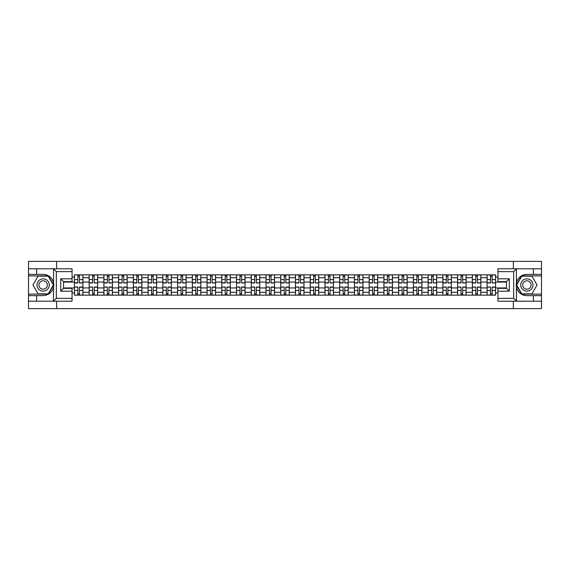 <?xml version="1.0" encoding="UTF-8"?>
<svg xmlns="http://www.w3.org/2000/svg" width="570" height="570" viewBox="0 0 570 570"><rect width="100%" height="100%" fill="white"/><g stroke="black" fill="none" stroke-linecap="round" stroke-linejoin="round"><path stroke-width="0.85" d="M72.055 271.634L56.323 271.634L53.402 268.798L72.055 268.798L72.055 281.644L63.548 281.644L63.548 288.356L72.055 288.356L72.055 301.202L53.402 301.202L53.573 282.941C52.105 277.64 48.628 274.783 43.142 274.37A10.63 10.63 0 0 1 53.573 287.059C52.105 292.36 48.628 295.217 43.142 295.631L28.5 295.631L28.5 308.619L541.5 308.619L541.5 275.88L521.593 275.88L516.327 285L521.593 294.12L541.5 294.12M526.858 274.37C521.372 274.783 517.895 277.64 516.427 282.941L516.427 287.059C517.895 292.36 521.372 295.217 526.858 295.631A10.63 10.63 0 0 1 516.228 285A10.63 10.63 0 0 1 526.858 274.37L541.5 274.37L541.5 261.381L28.5 261.381L28.5 294.12L48.407 294.12L53.673 285L48.407 275.88L28.5 275.88M89.155 295.153L89.155 277.725L82.921 277.725L82.921 295.153M82.921 277.725L82.921 274.847M89.155 277.725L89.155 274.847M97.655 274.847L97.655 295.153M103.89 295.153L103.89 274.847M112.397 274.847L112.397 295.153M118.631 295.153L118.631 274.847M127.131 274.847L127.131 295.153M133.366 295.153L133.366 274.847M141.873 274.847L141.873 295.153M148.107 295.153L148.107 274.847M156.608 274.847L156.608 295.153M162.842 295.153L162.842 274.847M171.349 274.847L171.349 295.153M177.584 295.153L177.584 274.847M186.084 274.847L186.084 295.153M192.318 295.153L192.318 274.847M200.825 274.847L200.825 295.153M207.06 295.153L207.06 274.847M215.56 274.847L215.56 295.153M221.794 295.153L221.794 274.847M230.301 274.847L230.301 295.153M236.536 295.153L236.536 274.847M245.036 274.847L245.036 295.153M251.27 295.153L251.27 274.847M259.778 274.847L259.778 295.153M266.012 295.153L266.012 274.847M274.512 274.847L274.512 295.153M280.746 295.153L280.746 274.847M289.254 274.847L289.254 295.153M295.488 295.153L295.488 274.847M303.988 274.847L303.988 295.153M310.222 295.153L310.222 274.847M318.73 274.847L318.73 295.153M324.964 295.153L324.964 274.847M333.464 274.847L333.464 295.153M339.699 295.153L339.699 274.847M348.206 274.847L348.206 295.153M354.44 295.153L354.44 274.847M362.94 274.847L362.94 295.153M369.175 295.153L369.175 274.847M377.682 274.847L377.682 295.153M383.916 295.153L383.916 274.847M392.416 274.847L392.416 295.153M398.651 295.153L398.651 274.847M407.158 274.847L407.158 295.153M413.393 295.153L413.393 274.847M421.893 274.847L421.893 295.153M428.127 295.153L428.127 274.847M436.634 274.847L436.634 295.153M442.869 295.153L442.869 274.847M451.369 274.847L451.369 295.153M457.603 295.153L457.603 274.847M466.11 274.847L466.11 295.153M472.345 295.153L472.345 274.847M480.845 274.847L480.845 295.153M487.079 295.153L487.079 274.847M487.079 287.928L480.845 287.928M472.345 287.928L466.11 287.928M457.603 287.928L451.369 287.928M442.869 287.928L436.634 287.928M428.127 287.928L421.893 287.928M413.393 287.928L407.158 287.928M398.651 287.928L392.416 287.928M383.916 287.928L377.682 287.928M369.175 287.928L362.94 287.928M354.44 287.928L348.206 287.928M339.699 287.928L333.464 287.928M324.964 287.928L318.73 287.928M310.222 287.928L303.988 287.928M295.488 287.928L289.254 287.928M280.746 287.928L274.512 287.928M266.012 287.928L259.778 287.928M251.27 287.928L245.036 287.928M236.536 287.928L230.301 287.928M221.794 287.928L215.56 287.928M207.06 287.928L200.825 287.928M192.318 287.928L186.084 287.928M177.584 287.928L171.349 287.928M162.842 287.928L156.608 287.928M148.107 287.928L141.873 287.928M133.366 287.928L127.131 287.928M118.631 287.928L112.397 287.928M103.89 287.928L97.655 287.928M89.155 287.928L82.921 287.928M487.079 282.072L480.845 282.072M472.345 282.072L466.11 282.072M457.603 282.072L451.369 282.072M442.869 282.072L436.634 282.072M428.127 282.072L421.893 282.072M413.393 282.072L407.158 282.072M398.651 282.072L392.416 282.072M383.916 282.072L377.682 282.072M369.175 282.072L362.94 282.072M354.44 282.072L348.206 282.072M339.699 282.072L333.464 282.072M324.964 282.072L318.73 282.072M310.222 282.072L303.988 282.072M295.488 282.072L289.254 282.072M280.746 282.072L274.512 282.072M266.012 282.072L259.778 282.072M251.27 282.072L245.036 282.072M236.536 282.072L230.301 282.072M221.794 282.072L215.56 282.072M207.06 282.072L200.825 282.072M192.318 282.072L186.084 282.072M177.584 282.072L171.349 282.072M162.842 282.072L156.608 282.072M148.107 282.072L141.873 282.072M133.366 282.072L127.131 282.072M118.631 282.072L112.397 282.072M103.89 282.072L97.655 282.072M89.155 282.072L82.921 282.072M63.548 287.928L74.413 287.928L74.413 282.072L63.548 282.072M72.055 277.063L74.413 277.063L74.413 282.072M506.452 282.072L495.587 282.072L495.587 274.847L74.413 274.847L74.413 277.063M495.587 277.063L497.945 277.063M497.945 292.937L495.587 292.937L495.587 287.928L506.452 287.928M74.413 287.928L74.413 295.153L495.587 295.153L495.587 292.937M74.413 292.937L72.055 292.937M513.349 308.619L513.349 301.202M513.349 268.798L513.349 261.381M56.651 308.619L56.651 301.202M56.651 268.798L56.651 261.381M495.587 282.072L495.587 287.928M79.472 293.742L77.862 293.742M77.862 276.258L79.472 276.258M94.207 293.742L92.604 293.742M92.604 276.258L94.207 276.258M108.948 293.742L107.338 293.742M107.338 276.258L108.948 276.258M123.683 293.742L122.08 293.742M122.08 276.258L123.683 276.258M138.424 293.742L136.814 293.742M136.814 276.258L138.424 276.258M153.159 293.742L151.556 293.742M151.556 276.258L153.159 276.258M167.901 293.742L166.29 293.742M166.29 276.258L167.901 276.258M182.635 293.742L181.032 293.742M181.032 276.258L182.635 276.258M197.377 293.742L195.767 293.742M195.767 276.258L197.377 276.258M212.111 293.742L210.508 293.742M210.508 276.258L212.111 276.258M226.853 293.742L225.243 293.742M225.243 276.258L226.853 276.258M241.587 293.742L239.984 293.742M239.984 276.258L241.587 276.258M256.329 293.742L254.719 293.742M254.719 276.258L256.329 276.258M271.064 293.742L269.46 293.742M269.46 276.258L271.064 276.258M285.805 293.742L284.195 293.742M284.195 276.258L285.805 276.258M300.54 293.742L298.937 293.742M298.937 276.258L300.54 276.258M315.281 293.742L313.671 293.742M313.671 276.258L315.281 276.258M330.016 293.742L328.413 293.742M328.413 276.258L330.016 276.258M344.757 293.742L343.147 293.742M343.147 276.258L344.757 276.258M359.492 293.742L357.889 293.742M357.889 276.258L359.492 276.258M374.233 293.742L372.623 293.742M372.623 276.258L374.233 276.258M388.968 293.742L387.365 293.742M387.365 276.258L388.968 276.258M403.71 293.742L402.099 293.742M402.099 276.258L403.71 276.258M418.444 293.742L416.841 293.742M416.841 276.258L418.444 276.258M433.186 293.742L431.576 293.742M431.576 276.258L433.186 276.258M447.92 293.742L446.317 293.742M446.317 276.258L447.92 276.258M462.662 293.742L461.052 293.742M461.052 276.258L462.662 276.258M477.396 293.742L475.793 293.742M475.793 276.258L477.396 276.258M492.138 293.742L490.528 293.742M490.528 276.258L492.138 276.258M79.472 282.77L82.871 282.969L79.472 282.969L79.472 274.94L82.871 274.94L74.463 274.94L77.862 274.94L77.862 282.969L74.463 282.969L74.463 274.94M82.871 282.77L82.871 274.94M77.862 276.165L79.472 276.165M77.862 287.23L74.463 287.031L77.862 287.031L77.862 295.06L74.463 295.06L82.871 295.06L79.472 295.06L79.472 287.031L82.871 287.031L82.871 295.06M74.463 287.23L74.463 295.06M79.472 293.835L77.862 293.835M94.207 282.77L97.605 282.969L94.207 282.969L94.207 274.94L97.605 274.94L89.198 274.94L92.604 274.94L92.604 282.969L89.198 282.969L89.198 274.94M97.605 282.77L97.605 274.94M92.604 276.165L94.207 276.165M108.948 282.77L112.347 282.969L108.948 282.969L108.948 274.94L112.347 274.94L103.939 274.94L107.338 274.94L107.338 282.969L103.939 282.969L103.939 274.94M112.347 282.77L112.347 274.94M107.338 276.165L108.948 276.165M36.623 295.631L36.623 301.202L28.5 301.202M53.402 301.202L36.623 301.202M28.5 295.631L28.5 294.12M53.402 268.798L36.623 268.798L36.623 274.37L28.5 274.37M36.623 268.798L28.5 268.798M43.142 274.37L36.623 274.37M63.548 281.644L60.719 278.808L72.055 278.808M72.055 291.192L60.719 291.192L63.548 288.356M53.573 301.117L56.323 298.367L72.055 298.367M516.598 268.798L513.677 271.634L497.945 271.634L497.945 268.798L541.5 268.798M533.378 274.37L533.378 268.798M497.945 298.367L513.677 298.367L516.598 301.202L497.945 301.202L497.945 288.356L506.452 288.356L506.452 281.644L497.945 281.644L497.945 271.634M541.5 274.37L541.5 275.88M516.598 301.202L533.378 301.202L533.378 295.631L541.5 295.631M533.378 301.202L541.5 301.202M526.858 295.631L533.378 295.631M506.452 288.356L509.281 291.192L497.945 291.192M497.945 278.808L509.281 278.808L506.452 281.644M37 285A6.142 6.142 0 0 0 43.142 291.142A6.142 6.142 0 0 0 49.284 285A6.142 6.142 0 0 0 43.142 278.858A6.142 6.142 0 0 0 37 285M38.938 285A4.204 4.204 0 0 0 43.142 289.204A4.204 4.204 0 0 0 47.346 285A4.204 4.204 0 0 0 43.142 280.796A4.204 4.204 0 0 0 38.938 285M48.243 276.165L53.345 285L48.243 293.835L38.04 293.835L32.946 285L38.04 276.165L48.243 276.165M520.716 285A6.142 6.142 0 0 0 526.858 291.142A6.142 6.142 0 0 0 533 285A6.142 6.142 0 0 0 526.858 278.858A6.142 6.142 0 0 0 520.716 285M522.654 285A4.204 4.204 0 0 0 526.858 289.204A4.204 4.204 0 0 0 531.062 285A4.204 4.204 0 0 0 526.858 280.796A4.204 4.204 0 0 0 522.654 285M531.96 276.165L537.054 285L531.96 293.835L521.757 293.835L516.655 285L521.757 276.165L531.96 276.165M92.604 287.23L89.198 287.031L92.604 287.031L92.604 295.06L89.198 295.06L97.605 295.06L94.207 295.06L94.207 287.031L97.605 287.031L97.605 295.06M89.198 287.23L89.198 295.06M94.207 293.835L92.604 293.835M107.338 287.23L103.939 287.031L107.338 287.031L107.338 295.06L103.939 295.06L112.347 295.06L108.948 295.06L108.948 287.031L112.347 287.031L112.347 295.06M103.939 287.23L103.939 295.06M108.948 293.835L107.338 293.835M123.683 282.77L127.082 282.969L123.683 282.969L123.683 274.94L127.082 274.94L118.674 274.94L122.08 274.94L122.08 282.969L118.674 282.969L118.674 274.94M127.082 282.77L127.082 274.94M122.08 276.165L123.683 276.165M138.424 282.77L141.823 282.969L138.424 282.969L138.424 274.94L141.823 274.94L133.416 274.94L136.814 274.94L136.814 282.969L133.416 282.969L133.416 274.94M141.823 282.77L141.823 274.94M136.814 276.165L138.424 276.165M153.159 282.77L156.558 282.969L153.159 282.969L153.159 274.94L156.558 274.94L148.15 274.94L151.556 274.94L151.556 282.969L148.15 282.969L148.15 274.94M156.558 282.77L156.558 274.94M151.556 276.165L153.159 276.165M122.08 287.23L118.674 287.031L122.08 287.031L122.08 295.06L118.674 295.06L127.082 295.06L123.683 295.06L123.683 287.031L127.082 287.031L127.082 295.06M118.674 287.23L118.674 295.06M123.683 293.835L122.08 293.835M136.814 287.23L133.416 287.031L136.814 287.031L136.814 295.06L133.416 295.06L141.823 295.06L138.424 295.06L138.424 287.031L141.823 287.031L141.823 295.06M133.416 287.23L133.416 295.06M138.424 293.835L136.814 293.835M151.556 287.23L148.15 287.031L151.556 287.031L151.556 295.06L148.15 295.06L156.558 295.06L153.159 295.06L153.159 287.031L156.558 287.031L156.558 295.06M148.15 287.23L148.15 295.06M153.159 293.835L151.556 293.835M167.901 282.77L171.299 282.969L167.901 282.969L167.901 274.94L171.299 274.94L162.892 274.94L166.29 274.94L166.29 282.969L162.892 282.969L162.892 274.94M171.299 282.77L171.299 274.94M166.29 276.165L167.901 276.165M166.29 287.23L162.892 287.031L166.29 287.031L166.29 295.06L162.892 295.06L171.299 295.06L167.901 295.06L167.901 287.031L171.299 287.031L171.299 295.06M162.892 287.23L162.892 295.06M167.901 293.835L166.29 293.835M182.635 282.77L186.034 282.969L182.635 282.969L182.635 274.94L186.034 274.94L177.626 274.94L181.032 274.94L181.032 282.969L177.626 282.969L177.626 274.94M186.034 282.77L186.034 274.94M181.032 276.165L182.635 276.165M181.032 287.23L177.626 287.031L181.032 287.031L181.032 295.06L177.626 295.06L186.034 295.06L182.635 295.06L182.635 287.031L186.034 287.031L186.034 295.06M177.626 287.23L177.626 295.06M182.635 293.835L181.032 293.835M197.377 282.77L200.775 282.969L197.377 282.969L197.377 274.94L200.775 274.94L192.368 274.94L195.767 274.94L195.767 282.969L192.368 282.969L192.368 274.94M200.775 282.77L200.775 274.94M195.767 276.165L197.377 276.165M195.767 287.23L192.368 287.031L195.767 287.031L195.767 295.06L192.368 295.06L200.775 295.06L197.377 295.06L197.377 287.031L200.775 287.031L200.775 295.06M192.368 287.23L192.368 295.06M197.377 293.835L195.767 293.835M212.111 282.77L215.517 282.969L212.111 282.969L212.111 274.94L215.517 274.94L207.102 274.94L210.508 274.94L210.508 282.969L207.102 282.969L207.102 274.94M215.517 282.77L215.517 274.94M210.508 276.165L212.111 276.165M210.508 287.23L207.102 287.031L210.508 287.031L210.508 295.06L207.102 295.06L215.517 295.06L212.111 295.06L212.111 287.031L215.517 287.031L215.517 295.06M207.102 287.23L207.102 295.06M212.111 293.835L210.508 293.835M226.853 282.77L230.252 282.969L226.853 282.969L226.853 274.94L230.252 274.94L221.844 274.94L225.243 274.94L225.243 282.969L221.844 282.969L221.844 274.94M230.252 282.77L230.252 274.94M225.243 276.165L226.853 276.165M241.587 282.77L244.993 282.969L241.587 282.969L241.587 274.94L244.993 274.94L236.579 274.94L239.984 274.94L239.984 282.969L236.579 282.969L236.579 274.94M244.993 282.77L244.993 274.94M239.984 276.165L241.587 276.165M256.329 282.77L259.728 282.969L256.329 282.969L256.329 274.94L259.728 274.94L251.32 274.94L254.719 274.94L254.719 282.969L251.32 282.969L251.32 274.94M259.728 282.77L259.728 274.94M254.719 276.165L256.329 276.165M271.064 282.77L274.469 282.969L271.064 282.969L271.064 274.94L274.469 274.94L266.055 274.94L269.46 274.94L269.46 282.969L266.055 282.969L266.055 274.94M274.469 282.77L274.469 274.94M269.46 276.165L271.064 276.165M285.805 282.77L289.204 282.969L285.805 282.969L285.805 274.94L289.204 274.94L280.796 274.94L284.195 274.94L284.195 282.969L280.796 282.969L280.796 274.94M289.204 282.77L289.204 274.94M284.195 276.165L285.805 276.165M300.54 282.77L303.945 282.969L300.54 282.969L300.54 274.94L303.945 274.94L295.531 274.94L298.937 274.94L298.937 282.969L295.531 282.969L295.531 274.94M303.945 282.77L303.945 274.94M298.937 276.165L300.54 276.165M225.243 287.23L221.844 287.031L225.243 287.031L225.243 295.06L221.844 295.06L230.252 295.06L226.853 295.06L226.853 287.031L230.252 287.031L230.252 295.06M221.844 287.23L221.844 295.06M226.853 293.835L225.243 293.835M239.984 287.23L236.579 287.031L239.984 287.031L239.984 295.06L236.579 295.06L244.993 295.06L241.587 295.06L241.587 287.031L244.993 287.031L244.993 295.06M236.579 287.23L236.579 295.06M241.587 293.835L239.984 293.835M254.719 287.23L251.32 287.031L254.719 287.031L254.719 295.06L251.32 295.06L259.728 295.06L256.329 295.06L256.329 287.031L259.728 287.031L259.728 295.06M251.32 287.23L251.32 295.06M256.329 293.835L254.719 293.835M269.46 287.23L266.055 287.031L269.46 287.031L269.46 295.06L266.055 295.06L274.469 295.06L271.064 295.06L271.064 287.031L274.469 287.031L274.469 295.06M266.055 287.23L266.055 295.06M271.064 293.835L269.46 293.835M284.195 287.23L280.796 287.031L284.195 287.031L284.195 295.06L280.796 295.06L289.204 295.06L285.805 295.06L285.805 287.031L289.204 287.031L289.204 295.06M280.796 287.23L280.796 295.06M285.805 293.835L284.195 293.835M298.937 287.23L295.531 287.031L298.937 287.031L298.937 295.06L295.531 295.06L303.945 295.06L300.54 295.06L300.54 287.031L303.945 287.031L303.945 295.06M295.531 287.23L295.531 295.06M300.54 293.835L298.937 293.835M315.281 282.77L318.68 282.969L315.281 282.969L315.281 274.94L318.68 274.94L310.272 274.94L313.671 274.94L313.671 282.969L310.272 282.969L310.272 274.94M318.68 282.77L318.68 274.94M313.671 276.165L315.281 276.165M313.671 287.23L310.272 287.031L313.671 287.031L313.671 295.06L310.272 295.06L318.68 295.06L315.281 295.06L315.281 287.031L318.68 287.031L318.68 295.06M310.272 287.23L310.272 295.06M315.281 293.835L313.671 293.835M330.016 282.77L333.421 282.969L330.016 282.969L330.016 274.94L333.421 274.94L325.007 274.94L328.413 274.94L328.413 282.969L325.007 282.969L325.007 274.94M333.421 282.77L333.421 274.94M328.413 276.165L330.016 276.165M328.413 287.23L325.007 287.031L328.413 287.031L328.413 295.06L325.007 295.06L333.421 295.06L330.016 295.06L330.016 287.031L333.421 287.031L333.421 295.06M325.007 287.23L325.007 295.06M330.016 293.835L328.413 293.835M344.757 282.77L348.156 282.969L344.757 282.969L344.757 274.94L348.156 274.94L339.748 274.94L343.147 274.94L343.147 282.969L339.748 282.969L339.748 274.94M348.156 282.77L348.156 274.94M343.147 276.165L344.757 276.165M343.147 287.23L339.748 287.031L343.147 287.031L343.147 295.06L339.748 295.06L348.156 295.06L344.757 295.06L344.757 287.031L348.156 287.031L348.156 295.06M339.748 287.23L339.748 295.06M344.757 293.835L343.147 293.835M359.492 282.77L362.898 282.969L359.492 282.969L359.492 274.94L362.898 274.94L354.483 274.94L357.889 274.94L357.889 282.969L354.483 282.969L354.483 274.94M362.898 282.77L362.898 274.94M357.889 276.165L359.492 276.165M357.889 287.23L354.483 287.031L357.889 287.031L357.889 295.06L354.483 295.06L362.898 295.06L359.492 295.06L359.492 287.031L362.898 287.031L362.898 295.06M354.483 287.23L354.483 295.06M359.492 293.835L357.889 293.835M374.233 282.77L377.632 282.969L374.233 282.969L374.233 274.94L377.632 274.94L369.225 274.94L372.623 274.94L372.623 282.969L369.225 282.969L369.225 274.94M377.632 282.77L377.632 274.94M372.623 276.165L374.233 276.165M372.623 287.23L369.225 287.031L372.623 287.031L372.623 295.06L369.225 295.06L377.632 295.06L374.233 295.06L374.233 287.031L377.632 287.031L377.632 295.06M369.225 287.23L369.225 295.06M374.233 293.835L372.623 293.835M388.968 282.77L392.374 282.969L388.968 282.969L388.968 274.94L392.374 274.94L383.966 274.94L387.365 274.94L387.365 282.969L383.966 282.969L383.966 274.94M392.374 282.77L392.374 274.94M387.365 276.165L388.968 276.165M387.365 287.23L383.966 287.031L387.365 287.031L387.365 295.06L383.966 295.06L392.374 295.06L388.968 295.06L388.968 287.031L392.374 287.031L392.374 295.06M383.966 287.23L383.966 295.06M388.968 293.835L387.365 293.835M403.71 282.77L407.108 282.969L403.71 282.969L403.71 274.94L407.108 274.94L398.701 274.94L402.099 274.94L402.099 282.969L398.701 282.969L398.701 274.94M407.108 282.77L407.108 274.94M402.099 276.165L403.71 276.165M402.099 287.23L398.701 287.031L402.099 287.031L402.099 295.06L398.701 295.06L407.108 295.06L403.71 295.06L403.71 287.031L407.108 287.031L407.108 295.06M398.701 287.23L398.701 295.06M403.71 293.835L402.099 293.835M418.444 282.77L421.85 282.969L418.444 282.969L418.444 274.94L421.85 274.94L413.442 274.94L416.841 274.94L416.841 282.969L413.442 282.969L413.442 274.94M421.85 282.77L421.85 274.94M416.841 276.165L418.444 276.165M416.841 287.23L413.442 287.031L416.841 287.031L416.841 295.06L413.442 295.06L421.85 295.06L418.444 295.06L418.444 287.031L421.85 287.031L421.85 295.06M413.442 287.23L413.442 295.06M418.444 293.835L416.841 293.835M433.186 282.77L436.584 282.969L433.186 282.969L433.186 274.94L436.584 274.94L428.177 274.94L431.576 274.94L431.576 282.969L428.177 282.969L428.177 274.94M436.584 282.77L436.584 274.94M431.576 276.165L433.186 276.165M431.576 287.23L428.177 287.031L431.576 287.031L431.576 295.06L428.177 295.06L436.584 295.06L433.186 295.06L433.186 287.031L436.584 287.031L436.584 295.06M428.177 287.23L428.177 295.06M433.186 293.835L431.576 293.835M447.92 282.77L451.326 282.969L447.92 282.969L447.92 274.94L451.326 274.94L442.918 274.94L446.317 274.94L446.317 282.969L442.918 282.969L442.918 274.94M451.326 282.77L451.326 274.94M446.317 276.165L447.92 276.165M446.317 287.23L442.918 287.031L446.317 287.031L446.317 295.06L442.918 295.06L451.326 295.06L447.92 295.06L447.92 287.031L451.326 287.031L451.326 295.06M442.918 287.23L442.918 295.06M447.92 293.835L446.317 293.835M462.662 282.77L466.06 282.969L462.662 282.969L462.662 274.94L466.06 274.94L457.653 274.94L461.052 274.94L461.052 282.969L457.653 282.969L457.653 274.94M466.06 282.77L466.06 274.94M461.052 276.165L462.662 276.165M461.052 287.23L457.653 287.031L461.052 287.031L461.052 295.06L457.653 295.06L466.06 295.06L462.662 295.06L462.662 287.031L466.06 287.031L466.06 295.06M457.653 287.23L457.653 295.06M462.662 293.835L461.052 293.835M477.396 282.77L480.802 282.969L477.396 282.969L477.396 274.94L480.802 274.94L472.395 274.94L475.793 274.94L475.793 282.969L472.395 282.969L472.395 274.94M480.802 282.77L480.802 274.94M475.793 276.165L477.396 276.165M475.793 287.23L472.395 287.031L475.793 287.031L475.793 295.06L472.395 295.06L480.802 295.06L477.396 295.06L477.396 287.031L480.802 287.031L480.802 295.06M472.395 287.23L472.395 295.06M477.396 293.835L475.793 293.835M492.138 282.77L495.537 282.969L492.138 282.969L492.138 274.94L495.537 274.94L487.129 274.94L490.528 274.94L490.528 282.969L487.129 282.969L487.129 274.94M495.537 282.77L495.537 274.94M490.528 276.165L492.138 276.165M490.528 287.23L487.129 287.031L490.528 287.031L490.528 295.06L487.129 295.06L495.537 295.06L492.138 295.06L492.138 287.031L495.537 287.031L495.537 295.06M487.129 287.23L487.129 295.06M492.138 293.835L490.528 293.835M472.345 277.725L466.11 277.725M457.603 277.725L451.369 277.725M442.869 277.725L436.634 277.725M428.127 277.725L421.893 277.725M413.393 277.725L407.158 277.725M398.651 277.725L392.416 277.725M383.916 277.725L377.682 277.725M369.175 277.725L362.94 277.725M354.44 277.725L348.206 277.725M339.699 277.725L333.464 277.725M324.964 277.725L318.73 277.725M310.222 277.725L303.988 277.725M295.488 277.725L289.254 277.725M280.746 277.725L274.512 277.725M266.012 277.725L259.778 277.725M251.27 277.725L245.036 277.725M236.536 277.725L230.301 277.725M221.794 277.725L215.56 277.725M207.06 277.725L200.825 277.725M192.318 277.725L186.084 277.725M177.584 277.725L171.349 277.725M162.842 277.725L156.608 277.725M148.107 277.725L141.873 277.725M133.366 277.725L127.131 277.725M118.631 277.725L112.397 277.725M103.89 277.725L97.655 277.725M487.079 277.725L480.845 277.725M472.345 292.275L466.11 292.275M457.603 292.275L451.369 292.275M442.869 292.275L436.634 292.275M428.127 292.275L421.893 292.275M413.393 292.275L407.158 292.275M398.651 292.275L392.416 292.275M383.916 292.275L377.682 292.275M369.175 292.275L362.94 292.275M354.44 292.275L348.206 292.275M339.699 292.275L333.464 292.275M324.964 292.275L318.73 292.275M310.222 292.275L303.988 292.275M295.488 292.275L289.254 292.275M280.746 292.275L274.512 292.275M266.012 292.275L259.778 292.275M251.27 292.275L245.036 292.275M236.536 292.275L230.301 292.275M221.794 292.275L215.56 292.275M207.06 292.275L200.825 292.275M192.318 292.275L186.084 292.275M177.584 292.275L171.349 292.275M162.842 292.275L156.608 292.275M148.107 292.275L141.873 292.275M133.366 292.275L127.131 292.275M118.631 292.275L112.397 292.275M103.89 292.275L97.655 292.275M89.155 292.275L82.921 292.275M487.079 292.275L480.845 292.275M79.472 279.578L82.871 279.578M74.463 282.77L77.862 282.77M74.463 279.578L77.862 279.578M77.862 290.422L74.463 290.422M82.871 287.23L79.472 287.23M82.871 290.422L79.472 290.422M94.207 279.578L97.605 279.578M89.198 282.77L92.604 282.77M89.198 279.578L92.604 279.578M108.948 279.578L112.347 279.578M103.939 282.77L107.338 282.77M103.939 279.578L107.338 279.578M53.573 282.941L53.573 268.883M56.323 271.634L56.323 298.367M60.719 291.192L60.719 278.808M516.427 268.883L516.427 282.941M516.427 287.059L516.427 301.117M513.677 298.367L513.677 271.634M509.281 278.808L509.281 291.192M92.604 290.422L89.198 290.422M97.605 287.23L94.207 287.23M97.605 290.422L94.207 290.422M107.338 290.422L103.939 290.422M112.347 287.23L108.948 287.23M112.347 290.422L108.948 290.422M123.683 279.578L127.082 279.578M118.674 282.77L122.08 282.77M118.674 279.578L122.08 279.578M138.424 279.578L141.823 279.578M133.416 282.77L136.814 282.77M133.416 279.578L136.814 279.578M153.159 279.578L156.558 279.578M148.15 282.77L151.556 282.77M148.15 279.578L151.556 279.578M122.08 290.422L118.674 290.422M127.082 287.23L123.683 287.23M127.082 290.422L123.683 290.422M136.814 290.422L133.416 290.422M141.823 287.23L138.424 287.23M141.823 290.422L138.424 290.422M151.556 290.422L148.15 290.422M156.558 287.23L153.159 287.23M156.558 290.422L153.159 290.422M167.901 279.578L171.299 279.578M162.892 282.77L166.29 282.77M162.892 279.578L166.29 279.578M166.29 290.422L162.892 290.422M171.299 287.23L167.901 287.23M171.299 290.422L167.901 290.422M182.635 279.578L186.034 279.578M177.626 282.77L181.032 282.77M177.626 279.578L181.032 279.578M181.032 290.422L177.626 290.422M186.034 287.23L182.635 287.23M186.034 290.422L182.635 290.422M197.377 279.578L200.775 279.578M192.368 282.77L195.767 282.77M192.368 279.578L195.767 279.578M195.767 290.422L192.368 290.422M200.775 287.23L197.377 287.23M200.775 290.422L197.377 290.422M212.111 279.578L215.517 279.578M207.102 282.77L210.508 282.77M207.102 279.578L210.508 279.578M210.508 290.422L207.102 290.422M215.517 287.23L212.111 287.23M215.517 290.422L212.111 290.422M226.853 279.578L230.252 279.578M221.844 282.77L225.243 282.77M221.844 279.578L225.243 279.578M241.587 279.578L244.993 279.578M236.579 282.77L239.984 282.77M236.579 279.578L239.984 279.578M256.329 279.578L259.728 279.578M251.32 282.77L254.719 282.77M251.32 279.578L254.719 279.578M271.064 279.578L274.469 279.578M266.055 282.77L269.46 282.77M266.055 279.578L269.46 279.578M285.805 279.578L289.204 279.578M280.796 282.77L284.195 282.77M280.796 279.578L284.195 279.578M300.54 279.578L303.945 279.578M295.531 282.77L298.937 282.77M295.531 279.578L298.937 279.578M225.243 290.422L221.844 290.422M230.252 287.23L226.853 287.23M230.252 290.422L226.853 290.422M239.984 290.422L236.579 290.422M244.993 287.23L241.587 287.23M244.993 290.422L241.587 290.422M254.719 290.422L251.32 290.422M259.728 287.23L256.329 287.23M259.728 290.422L256.329 290.422M269.46 290.422L266.055 290.422M274.469 287.23L271.064 287.23M274.469 290.422L271.064 290.422M284.195 290.422L280.796 290.422M289.204 287.23L285.805 287.23M289.204 290.422L285.805 290.422M298.937 290.422L295.531 290.422M303.945 287.23L300.54 287.23M303.945 290.422L300.54 290.422M315.281 279.578L318.68 279.578M310.272 282.77L313.671 282.77M310.272 279.578L313.671 279.578M313.671 290.422L310.272 290.422M318.68 287.23L315.281 287.23M318.68 290.422L315.281 290.422M330.016 279.578L333.421 279.578M325.007 282.77L328.413 282.77M325.007 279.578L328.413 279.578M328.413 290.422L325.007 290.422M333.421 287.23L330.016 287.23M333.421 290.422L330.016 290.422M344.757 279.578L348.156 279.578M339.748 282.77L343.147 282.77M339.748 279.578L343.147 279.578M343.147 290.422L339.748 290.422M348.156 287.23L344.757 287.23M348.156 290.422L344.757 290.422M359.492 279.578L362.898 279.578M354.483 282.77L357.889 282.77M354.483 279.578L357.889 279.578M357.889 290.422L354.483 290.422M362.898 287.23L359.492 287.23M362.898 290.422L359.492 290.422M374.233 279.578L377.632 279.578M369.225 282.77L372.623 282.77M369.225 279.578L372.623 279.578M372.623 290.422L369.225 290.422M377.632 287.23L374.233 287.23M377.632 290.422L374.233 290.422M388.968 279.578L392.374 279.578M383.966 282.77L387.365 282.77M383.966 279.578L387.365 279.578M387.365 290.422L383.966 290.422M392.374 287.23L388.968 287.23M392.374 290.422L388.968 290.422M403.71 279.578L407.108 279.578M398.701 282.77L402.099 282.77M398.701 279.578L402.099 279.578M402.099 290.422L398.701 290.422M407.108 287.23L403.71 287.23M407.108 290.422L403.71 290.422M418.444 279.578L421.85 279.578M413.442 282.77L416.841 282.77M413.442 279.578L416.841 279.578M416.841 290.422L413.442 290.422M421.85 287.23L418.444 287.23M421.85 290.422L418.444 290.422M433.186 279.578L436.584 279.578M428.177 282.77L431.576 282.77M428.177 279.578L431.576 279.578M431.576 290.422L428.177 290.422M436.584 287.23L433.186 287.23M436.584 290.422L433.186 290.422M447.92 279.578L451.326 279.578M442.918 282.77L446.317 282.77M442.918 279.578L446.317 279.578M446.317 290.422L442.918 290.422M451.326 287.23L447.92 287.23M451.326 290.422L447.92 290.422M462.662 279.578L466.06 279.578M457.653 282.77L461.052 282.77M457.653 279.578L461.052 279.578M461.052 290.422L457.653 290.422M466.06 287.23L462.662 287.23M466.06 290.422L462.662 290.422M477.396 279.578L480.802 279.578M472.395 282.77L475.793 282.77M472.395 279.578L475.793 279.578M475.793 290.422L472.395 290.422M480.802 287.23L477.396 287.23M480.802 290.422L477.396 290.422M492.138 279.578L495.537 279.578M487.129 282.77L490.528 282.77M487.129 279.578L490.528 279.578M490.528 290.422L487.129 290.422M495.537 287.23L492.138 287.23M495.537 290.422L492.138 290.422"/></g></svg>
